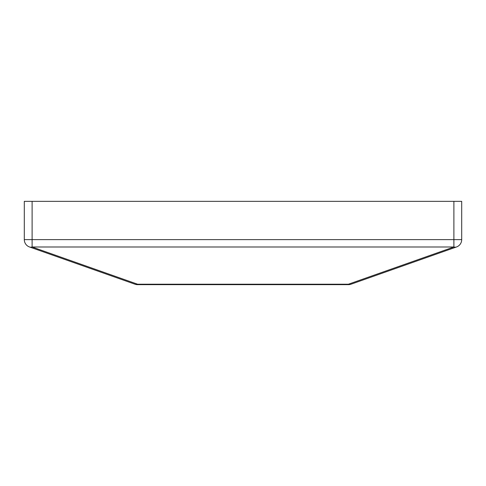 <?xml version="1.0" encoding="UTF-8"?>
<svg xmlns="http://www.w3.org/2000/svg" width="486" height="486" viewBox="0 0 486 486"><rect width="100%" height="100%" fill="white"/><g stroke="black" fill="none" stroke-linecap="round" stroke-linejoin="round"><path stroke-width="0.73" d="M29.512 246.979A7.812 7.812 0 0 1 24.3 239.616L32.112 239.616L32.112 246.991A7.812 5.395 109.4 0 1 29.512 246.979L134.999 284.213L29.512 246.979A7.812 7.812 0 0 1 24.3 239.616L24.3 201.344L32.112 201.344L32.112 239.616L453.888 239.616L453.888 201.344L32.112 201.344M453.888 201.344L461.7 201.344L461.7 239.616A7.812 7.812 0 0 1 456.488 246.979L351.001 284.213A7.812 5.395 -109.4 0 1 348.401 284.219L453.888 246.991L453.888 239.616L461.7 239.616A7.812 7.812 0 0 1 456.488 246.979A7.812 5.395 -109.4 0 1 453.888 246.991L32.112 246.991L137.599 284.219A7.812 5.395 109.4 0 1 134.999 284.213A7.812 7.812 0 0 0 137.599 284.656L348.401 284.656A7.812 7.812 0 0 0 351.001 284.213M137.599 284.656L137.599 284.219L348.401 284.219L348.401 284.656"/></g></svg>
